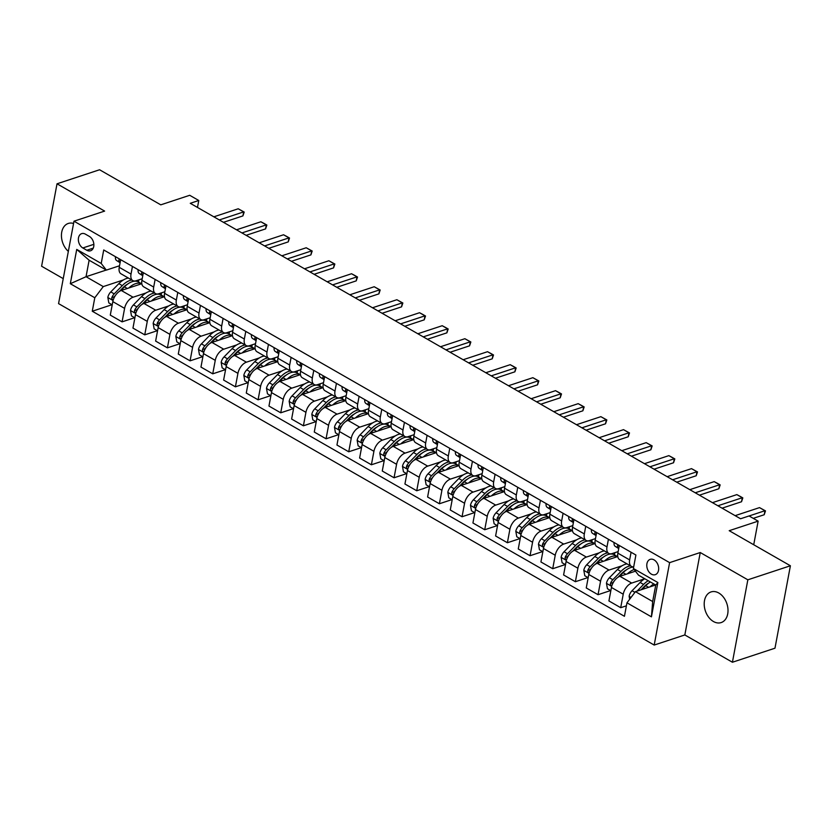 <?xml version="1.0" encoding="UTF-8"?>
<svg xmlns="http://www.w3.org/2000/svg" width="832" height="832" viewBox="0 0 832 832"><rect width="100%" height="100%" fill="white"/><g stroke="black" fill="none" stroke-linecap="round" stroke-linejoin="round"><path stroke-width="1.25" d="M718.775 592.998A16.141 11.357 -108.3 0 0 711.058 591.926A16.141 11.357 -108.3 0 0 704.267 605.613A16.141 11.357 -108.3 0 0 713.44 621.514A16.141 11.357 -108.3 0 0 721.167 622.575A16.141 11.357 -108.3 0 0 727.948 608.889A16.141 11.357 -108.3 0 0 718.775 592.998M73.559 223.465A16.141 11.357 -108.3 0 0 68.276 223.454A16.141 11.357 -108.3 0 0 61.433 235.539A16.141 11.357 -108.3 0 0 68.338 251.368M654.066 559.894A8.07 5.678 -108.3 0 0 650.208 559.354A8.07 5.678 -108.3 0 0 646.807 566.197A8.07 5.678 -108.3 0 0 651.394 574.153A8.07 5.678 -108.3 0 0 655.262 574.683A8.07 5.678 -108.3 0 0 658.653 567.84A8.07 5.678 -108.3 0 0 654.066 559.894M732.42 662.241L774.977 648.201L790.4 565.77L747.843 579.81L700.253 552.531L669.614 562.64L654.191 645.06L684.83 634.951L732.42 662.241L747.843 579.81M669.614 562.64L73.986 221.198L58.562 303.618L654.191 645.06M73.986 221.198L104.624 211.089L57.023 183.799L41.6 266.23L63.232 278.626M57.023 183.799L99.58 169.759L160.774 204.838L189.706 195.291L198.775 200.491L190.268 203.299L740.563 518.762L749.07 515.954L758.139 521.144L729.206 530.691L790.4 565.77M82.826 247.967L86.819 250.255A7.821 5.502 -108.3 0 0 90.553 250.775A7.821 5.502 -108.3 0 0 93.839 244.14A7.821 5.502 -108.3 0 0 89.398 236.444L85.415 234.156A7.821 5.502 -108.3 0 0 81.671 233.636A7.821 5.502 -108.3 0 0 78.385 240.271A7.821 5.502 -108.3 0 0 82.826 247.967L93.86 244.327M94.796 297.752L70.314 283.712L76.731 249.413L101.213 263.442L106.35 270.109L89.128 260.229L86.039 276.713L103.272 286.593L94.796 297.752L92.269 311.23L624.437 616.294L626.964 602.815L635.44 591.656L652.662 601.536L655.751 585.042L638.518 575.172L633.381 568.506L657.862 582.535L651.435 616.845L626.964 602.815M633.381 568.506L635.908 555.027L103.73 249.964L101.213 263.442M753.719 544.752L758.139 521.144M197.475 207.428L198.775 200.491M106.257 270.046L86.039 276.713L70.314 283.712M106.35 270.109L119.527 265.762M608.421 539.271L606.986 546.915A10.088 5.647 119.8 0 0 608.774 553.426A10.088 5.647 119.8 0 0 612.123 553.582L618.155 551.595M585.749 526.282L584.324 533.926A10.088 5.647 119.8 0 0 586.113 540.436A10.088 5.647 119.8 0 0 589.462 540.592L595.494 538.606M563.087 513.292L561.652 520.936A10.088 5.647 119.8 0 0 563.451 527.436A10.088 5.647 119.8 0 0 566.8 527.602L572.832 525.606M540.426 500.292L538.99 507.946A10.088 5.647 119.8 0 0 540.779 514.446A10.088 5.647 119.8 0 0 544.128 514.602L550.16 512.616M517.754 487.302L516.329 494.946A10.088 5.647 119.8 0 0 518.118 501.457A10.088 5.647 119.8 0 0 521.466 501.613L527.498 499.626M495.092 474.313L493.657 481.957A10.088 5.647 119.8 0 0 495.456 488.457A10.088 5.647 119.8 0 0 498.805 488.623L504.837 486.637M472.43 461.313L470.995 468.967A10.088 5.647 119.8 0 0 472.784 475.467A10.088 5.647 119.8 0 0 476.133 475.634L482.165 473.637M449.758 448.323L448.334 455.967A10.088 5.647 119.8 0 0 450.122 462.478A10.088 5.647 119.8 0 0 453.471 462.634L459.503 460.647M427.097 435.334L425.672 442.978A10.088 5.647 119.8 0 0 427.461 449.488A10.088 5.647 119.8 0 0 430.81 449.644L436.842 447.658M404.435 422.344L403 429.988A10.088 5.647 119.8 0 0 404.799 436.488A10.088 5.647 119.8 0 0 408.148 436.654L414.17 434.658M381.774 409.344L380.338 416.998A10.088 5.647 119.8 0 0 382.127 423.498A10.088 5.647 119.8 0 0 385.476 423.654L391.508 421.668M359.102 396.354L357.677 403.998A10.088 5.647 119.8 0 0 359.466 410.509A10.088 5.647 119.8 0 0 362.814 410.665L368.846 408.678M336.44 383.365L335.005 391.009A10.088 5.647 119.8 0 0 336.804 397.509A10.088 5.647 119.8 0 0 340.153 397.675L346.185 395.689M313.778 370.365L312.343 378.019A10.088 5.647 119.8 0 0 314.132 384.519A10.088 5.647 119.8 0 0 317.481 384.686L323.513 382.689M291.106 357.375L289.682 365.019A10.088 5.647 119.8 0 0 291.47 371.53A10.088 5.647 119.8 0 0 294.819 371.686L300.851 369.699M268.445 344.386L267.01 352.03A10.088 5.647 119.8 0 0 268.809 358.54A10.088 5.647 119.8 0 0 272.158 358.696L278.19 356.71M245.783 331.396L244.348 339.04A10.088 5.647 119.8 0 0 246.137 345.54A10.088 5.647 119.8 0 0 249.486 345.706L255.518 343.71M223.111 318.396L221.686 326.05A10.088 5.647 119.8 0 0 223.475 332.55A10.088 5.647 119.8 0 0 226.824 332.706L232.856 330.72M200.45 305.406L199.025 313.05A10.088 5.647 119.8 0 0 200.814 319.561A10.088 5.647 119.8 0 0 204.162 319.717L210.194 317.73M177.788 292.417L176.353 300.061A10.088 5.647 119.8 0 0 178.152 306.561A10.088 5.647 119.8 0 0 181.501 306.727L187.522 304.741M155.126 279.417L153.691 287.071A10.088 5.647 119.8 0 0 155.48 293.571A10.088 5.647 119.8 0 0 158.829 293.738L164.861 291.741M132.454 266.427L131.03 274.071A10.088 5.647 119.8 0 0 132.818 280.582A10.088 5.647 119.8 0 0 136.167 280.738L142.199 278.751M123.406 279.947L103.272 286.593M141.804 283.702L121.295 290.472A10.088 5.647 119.8 0 0 112.819 301.631L110.292 315.11L122.086 321.859L134.659 317.71M146.078 292.937L133.078 297.222A10.088 5.647 119.8 0 0 124.602 308.381L122.086 321.859M164.476 296.691L143.957 303.462A10.088 5.647 119.8 0 0 135.481 314.621L132.964 328.099L144.747 334.849L157.331 330.699M168.74 305.926L155.75 310.222A10.088 5.647 119.8 0 0 147.274 321.37L144.747 334.849M187.138 309.691L166.629 316.451A10.088 5.647 119.8 0 0 158.153 327.61L155.626 341.089L167.409 347.849L179.993 343.699M191.402 318.926L178.412 323.211A10.088 5.647 119.8 0 0 169.936 334.37L167.409 347.849M209.799 322.681L189.29 329.451A10.088 5.647 119.8 0 0 180.814 340.6L178.287 354.078L190.081 360.838L202.654 356.689M214.074 331.916L201.074 336.201A10.088 5.647 119.8 0 0 192.598 347.36L190.081 360.838M232.471 335.67L211.952 342.441A10.088 5.647 119.8 0 0 203.476 353.6L200.959 367.078L212.742 373.828L225.326 369.678M236.735 344.906L223.735 349.201A10.088 5.647 119.8 0 0 215.259 360.35L212.742 373.828M255.133 348.66L234.624 355.43A10.088 5.647 119.8 0 0 226.148 366.59L223.621 380.068L235.404 386.828L247.988 382.668M259.397 357.906L246.407 362.19A10.088 5.647 119.8 0 0 237.931 373.35L235.404 386.828M277.794 361.66L257.286 368.42A10.088 5.647 119.8 0 0 248.81 379.579L246.282 393.058L258.076 399.818L270.65 395.668M282.069 370.895L269.069 375.18A10.088 5.647 119.8 0 0 260.593 386.339L258.076 399.818M300.466 374.65L279.947 381.42A10.088 5.647 119.8 0 0 271.471 392.579L268.954 406.058L280.738 412.807L293.322 408.658M304.73 383.885L291.73 388.17A10.088 5.647 119.8 0 0 283.254 399.329L280.738 412.807M323.128 387.639L302.609 394.41A10.088 5.647 119.8 0 0 294.133 405.569L291.616 419.047L303.399 425.797L315.983 421.647M327.392 396.874L314.402 401.17A10.088 5.647 119.8 0 0 305.926 412.318L303.399 425.797M345.79 400.639L325.281 407.399A10.088 5.647 119.8 0 0 316.805 418.558L314.278 432.037L326.061 438.797L338.645 434.647M350.054 409.874L337.064 414.159A10.088 5.647 119.8 0 0 328.588 425.318L326.061 438.797M368.451 413.629L347.942 420.399A10.088 5.647 119.8 0 0 339.466 431.548L336.95 445.026L348.733 451.786L361.317 447.637M372.726 422.864L359.726 427.149A10.088 5.647 119.8 0 0 351.25 438.308L348.733 451.786M391.123 426.618L370.604 433.389A10.088 5.647 119.8 0 0 362.128 444.548L359.611 458.026L371.394 464.776L383.978 460.626M395.387 435.854L382.398 440.149A10.088 5.647 119.8 0 0 373.922 451.298L371.394 464.776M413.785 439.608L393.276 446.378A10.088 5.647 119.8 0 0 384.8 457.538L382.273 471.016L394.056 477.776L406.64 473.616M418.049 448.854L405.059 453.138A10.088 5.647 119.8 0 0 396.583 464.298L394.056 477.776M436.446 452.608L415.938 459.368A10.088 5.647 119.8 0 0 407.462 470.527L404.934 484.006L416.728 490.766L429.302 486.616M440.721 461.843L427.721 466.128A10.088 5.647 119.8 0 0 419.245 477.287L416.728 490.766M459.118 465.598L438.599 472.368A10.088 5.647 119.8 0 0 430.123 483.527L427.606 497.006L439.39 503.755L451.974 499.606M463.382 474.833L450.393 479.118A10.088 5.647 119.8 0 0 441.917 490.277L439.39 503.755M481.78 478.587L461.271 485.358A10.088 5.647 119.8 0 0 452.795 496.517L450.268 509.995L462.051 516.745L474.635 512.595M486.044 487.822L473.054 492.118A10.088 5.647 119.8 0 0 464.578 503.266L462.051 516.745M504.442 491.587L483.933 498.347A10.088 5.647 119.8 0 0 475.457 509.506L472.93 522.985L484.723 529.745L497.297 525.595M508.716 500.822L495.716 505.107A10.088 5.647 119.8 0 0 487.24 516.266L484.723 529.745M527.114 504.577L506.594 511.347A10.088 5.647 119.8 0 0 498.118 522.496L495.602 535.974L507.385 542.734L519.969 538.585M531.378 513.812L518.378 518.097A10.088 5.647 119.8 0 0 509.902 529.256L507.385 542.734M549.775 517.566L529.266 524.337A10.088 5.647 119.8 0 0 520.79 535.496L518.263 548.974L530.046 555.724L542.63 551.574M554.039 526.802L541.05 531.097A10.088 5.647 119.8 0 0 532.574 542.246L530.046 555.724M572.437 530.556L551.928 537.326A10.088 5.647 119.8 0 0 543.452 548.486L540.925 561.964L552.718 568.724L565.292 564.564M576.711 539.802L563.711 544.086A10.088 5.647 119.8 0 0 555.235 555.246L552.718 568.724M595.098 543.556L574.59 550.316A10.088 5.647 119.8 0 0 566.114 561.475L563.597 574.954L575.38 581.714L587.964 577.564M599.373 552.791L586.373 557.076A10.088 5.647 119.8 0 0 577.897 568.235L575.38 581.714M617.77 556.546L597.251 563.316A10.088 5.647 119.8 0 0 588.775 574.475L586.258 587.954L598.042 594.703L610.626 590.554M622.034 565.781L609.045 570.066A10.088 5.647 119.8 0 0 600.569 581.225L598.042 594.703M635.44 571.189L619.923 576.306A10.088 5.647 119.8 0 0 611.447 587.465L608.92 600.943L620.703 607.693L626.402 605.821M644.696 578.77L631.706 583.066A10.088 5.647 119.8 0 0 623.23 594.214L620.703 607.693M655.647 584.99L635.44 591.656M120.671 259.678L119.236 267.322A10.088 5.647 119.8 0 0 121.035 273.822L132.818 280.582M92.269 311.23L111.998 304.72M138.466 281.975L138.861 279.854M143.333 272.667L141.908 280.311A10.088 5.647 119.8 0 0 143.697 286.822L155.48 293.571M161.127 294.965L161.533 292.843M183.799 307.954L184.194 305.833M166.005 285.657L164.57 293.301A10.088 5.647 119.8 0 0 166.358 299.811L178.152 306.561M206.461 320.954L206.856 318.833M188.666 298.646L187.231 306.301A10.088 5.647 119.8 0 0 189.03 312.801L200.814 319.561M229.122 333.944L229.528 331.822M211.328 311.646L209.903 319.29A10.088 5.647 119.8 0 0 211.692 325.79L223.475 332.55M251.794 346.934L252.19 344.812M233.99 324.636L232.565 332.28A10.088 5.647 119.8 0 0 234.354 338.79L246.137 345.54M274.456 359.934L274.851 357.802M256.662 337.626L255.226 345.28A10.088 5.647 119.8 0 0 257.026 351.78L268.809 358.54M297.118 372.923L297.523 370.802M279.323 350.626L277.898 358.27A10.088 5.647 119.8 0 0 279.687 364.77L291.47 371.53M319.79 385.913L320.185 383.791M301.985 363.615L300.56 371.259A10.088 5.647 119.8 0 0 302.349 377.77L314.132 384.519M342.451 398.902L342.846 396.781M324.657 376.605L323.222 384.249A10.088 5.647 119.8 0 0 325.01 390.759L336.804 397.509M365.113 411.902L365.508 409.781M347.318 389.594L345.883 397.249A10.088 5.647 119.8 0 0 347.682 403.749L359.466 410.509M387.785 424.892L388.18 422.77M369.98 402.594L368.555 410.238A10.088 5.647 119.8 0 0 370.344 416.738L382.127 423.498M410.446 437.882L410.842 435.76M392.652 415.584L391.217 423.228A10.088 5.647 119.8 0 0 393.006 429.738L404.799 436.488M433.108 450.882L433.503 448.75M415.314 428.574L413.878 436.228A10.088 5.647 119.8 0 0 415.678 442.728L427.461 449.488M455.77 463.871L456.175 461.75M437.975 441.574L436.55 449.218A10.088 5.647 119.8 0 0 438.339 455.718L450.122 462.478M478.442 476.861L478.837 474.739M460.647 454.563L459.212 462.207A10.088 5.647 119.8 0 0 461.001 468.718L472.784 475.467M501.103 489.85L501.498 487.729M483.309 467.553L481.874 475.197A10.088 5.647 119.8 0 0 483.673 481.707L495.456 488.457M523.765 502.85L524.17 500.729M505.97 480.542L504.546 488.197A10.088 5.647 119.8 0 0 506.334 494.697L518.118 501.457M546.437 515.84L546.832 513.718M528.632 493.542L527.207 501.186A10.088 5.647 119.8 0 0 528.996 507.686L540.779 514.446M569.098 528.83L569.494 526.708M551.304 506.532L549.869 514.176A10.088 5.647 119.8 0 0 551.658 520.686L563.451 527.436M591.76 541.83L592.155 539.698M573.966 519.522L572.53 527.176A10.088 5.647 119.8 0 0 574.33 533.676L586.113 540.436M614.432 554.819L614.827 552.698M596.627 532.522L595.202 540.166A10.088 5.647 119.8 0 0 596.991 546.666L608.774 553.426M619.299 545.511L617.864 553.155A10.088 5.647 119.8 0 0 619.653 559.655L631.446 566.415A10.088 5.647 119.8 0 0 633.693 566.821M631.082 552.261L629.647 559.915A10.088 5.647 119.8 0 0 631.446 566.415M89.128 260.229L76.731 249.413M657.862 582.535L655.751 585.042M651.435 616.845L652.662 601.536M700.253 552.531L684.83 634.951M115.471 256.693A6.687 3.744 119.8 0 0 116.646 260.562L120.099 262.735M120.619 259.969L119.517 259.199L118.851 259.979A6.687 3.744 119.8 0 0 120.089 262.538L120.13 262.558M213.855 216.819L238.222 208.78L244.202 212.056L243.662 211.9L242.913 215.904L223.454 222.331M238.222 208.78L243.662 211.9L219.294 219.939M244.202 212.056L242.913 215.904M128.752 288.007A19.292 10.795 -60.2 0 1 141.575 283.774L138.538 282.017A19.292 10.795 -60.2 0 0 124.467 286.853L127.306 288.486M112.216 304.845L108.815 302.89L107.838 297.398A6.687 3.744 -60.2 0 1 110.781 291.907L118.851 283.639A19.292 10.795 -60.2 0 1 128.388 278.044M137.384 281.507A19.292 10.795 119.8 0 0 136.365 280.769A19.292 10.795 119.8 0 0 136.261 280.706L136.365 280.769M131.83 280.02A19.292 10.795 119.8 0 0 122.294 285.615L114.223 293.873A6.687 3.744 119.8 0 0 111.81 297.638L111.914 299.114L113.329 299.697M119.319 291.46L123.053 287.633A16.016 8.954 -60.2 0 1 127.535 284.18M120.734 290.68L124.467 286.853M111.81 297.638L114.254 296.826A3.401 1.903 -60.2 0 1 114.982 295.901L115.461 295.412M138.133 269.682A6.687 3.744 119.8 0 0 139.308 273.551L142.761 275.725M143.281 272.958L142.178 272.189L141.513 272.979A6.687 3.744 119.8 0 0 142.75 275.527L142.792 275.558M236.517 229.809L260.884 221.77L264.15 223.496L266.864 225.056L266.323 224.89L265.574 228.904L246.126 235.321M260.884 221.77L266.323 224.89L241.956 232.929M266.864 225.056L265.574 228.904M160.794 282.672A6.687 3.744 119.8 0 0 161.97 286.551L165.422 288.725M165.942 285.958L164.84 285.178L164.185 285.969A6.687 3.744 119.8 0 0 165.422 288.517L165.464 288.548M259.178 242.809L283.546 234.77L286.811 236.486L289.526 238.046L288.985 237.879L288.236 241.894L268.788 248.31M283.546 234.77L288.985 237.879L264.618 245.929M289.526 238.046L288.236 241.894M183.456 295.672A6.687 3.744 119.8 0 0 184.642 299.541L188.094 301.714M188.614 298.948L187.502 298.168L186.846 298.958A6.687 3.744 119.8 0 0 188.084 301.517L188.126 301.538M281.85 255.798L306.218 247.759L312.198 251.035L311.657 250.879L310.908 254.883L291.45 261.3M306.218 247.759L311.657 250.879L287.29 258.918M312.198 251.035L310.908 254.883M151.424 300.997A19.292 10.795 -60.2 0 1 164.247 296.774L161.21 295.006A19.292 10.795 -60.2 0 0 147.139 299.853L149.978 301.475M134.878 317.834L131.487 315.89L130.499 310.388A6.687 3.744 -60.2 0 1 133.442 304.897L141.513 296.629A19.292 10.795 -60.2 0 1 151.05 291.034M160.056 294.497A19.292 10.795 119.8 0 0 159.026 293.758A19.292 10.795 119.8 0 0 158.922 293.706L159.026 293.758M154.502 293.01A19.292 10.795 119.8 0 0 144.955 298.605L136.885 306.873A6.687 3.744 119.8 0 0 134.472 310.627L134.586 312.104L135.99 312.686M141.981 304.45L145.725 300.622A16.016 8.954 -60.2 0 1 150.197 297.17M143.406 303.67L147.139 299.853M134.472 310.627L136.916 309.816A3.401 1.903 -60.2 0 1 137.644 308.89L138.122 308.402M174.086 313.997A19.292 10.795 -60.2 0 1 186.909 309.764M157.55 330.824L154.149 328.879L153.171 323.388A6.687 3.744 -60.2 0 1 156.104 317.886L164.174 309.618A19.292 10.795 -60.2 0 1 173.722 304.023M166.067 316.67L169.801 312.842A19.292 10.795 -60.2 0 1 183.872 307.996L186.93 309.754M182.718 307.486A19.292 10.795 119.8 0 0 181.698 306.748A19.292 10.795 119.8 0 0 181.594 306.696L181.698 306.748M177.164 305.999A19.292 10.795 119.8 0 0 167.627 311.594L159.557 319.862A6.687 3.744 119.8 0 0 157.134 323.617L157.248 325.104L158.652 325.676M164.653 317.439L168.386 313.612A16.016 8.954 -60.2 0 1 172.858 310.159M157.134 323.617L159.588 322.806A3.401 1.903 -60.2 0 1 160.316 321.88L160.784 321.402M196.747 326.986A19.292 10.795 -60.2 0 1 209.57 322.754M180.211 343.824L176.81 341.869L175.833 336.378A6.687 3.744 -60.2 0 1 178.776 330.876L186.846 322.618A19.292 10.795 -60.2 0 1 196.383 317.023M188.729 329.659L192.462 325.832A19.292 10.795 -60.2 0 1 206.534 320.996L209.591 322.743M205.379 320.486A19.292 10.795 119.8 0 0 204.36 319.748A19.292 10.795 119.8 0 0 204.256 319.686L204.36 319.748M199.826 318.989A19.292 10.795 119.8 0 0 190.289 324.584L182.218 332.852A6.687 3.744 119.8 0 0 179.806 336.606L179.91 338.094L181.324 338.676M187.314 330.429L191.048 326.612A16.016 8.954 -60.2 0 1 195.53 323.149M179.806 336.606L182.25 335.806A3.401 1.903 -60.2 0 1 182.978 334.88L183.456 334.391M206.128 308.662A6.687 3.744 119.8 0 0 207.303 312.53L210.756 314.704M211.276 311.938L210.174 311.168L209.508 311.958A6.687 3.744 119.8 0 0 210.746 314.506L210.787 314.538M304.512 268.788L328.879 260.749L334.859 264.035L334.318 263.869L333.57 267.883L314.122 274.3M328.879 260.749L334.318 263.869L309.951 271.908M334.859 264.035L333.57 267.883M219.419 339.976A19.292 10.795 -60.2 0 1 232.242 335.743M202.873 356.814L199.472 354.869L198.494 349.367A6.687 3.744 -60.2 0 1 201.438 343.876L209.508 335.608A19.292 10.795 -60.2 0 1 219.045 330.013M211.401 342.649L215.134 338.832A19.292 10.795 -60.2 0 1 229.195 333.986L232.263 335.743M228.051 333.476A19.292 10.795 119.8 0 0 227.022 332.738A19.292 10.795 119.8 0 0 226.918 332.675L227.022 332.738M222.487 331.989A19.292 10.795 119.8 0 0 212.95 337.584L204.88 345.852A6.687 3.744 119.8 0 0 202.467 349.606L202.582 351.083L203.986 351.666M209.976 343.429L213.71 339.602A16.016 8.954 -60.2 0 1 218.192 336.149M202.467 349.606L204.911 348.795A3.401 1.903 -60.2 0 1 205.639 347.87L206.118 347.381M228.79 321.651A6.687 3.744 119.8 0 0 229.965 325.52L233.418 327.704M233.938 324.938L232.835 324.158L232.18 324.948A6.687 3.744 119.8 0 0 233.407 327.496L233.459 327.527M327.174 281.788L351.541 273.738L354.806 275.465L357.521 277.025L356.98 276.858L356.231 280.873L336.783 287.29M351.541 273.738L356.98 276.858L332.613 284.898M357.521 277.025L356.231 280.873M251.451 334.641A6.687 3.744 119.8 0 0 252.637 338.52L256.09 340.694M256.599 337.927L255.497 337.147L254.842 337.938A6.687 3.744 119.8 0 0 256.079 340.496L252.637 338.52M349.846 294.778L374.213 286.738L380.193 290.014L379.652 289.858L378.903 293.862L359.445 300.279M374.213 286.738L379.652 289.858L355.285 297.898M380.193 290.014L378.903 293.862M274.123 347.641A6.687 3.744 119.8 0 0 275.298 351.51L278.751 353.683M279.271 350.917L278.169 350.147L277.503 350.927A6.687 3.744 119.8 0 0 278.741 353.486L278.782 353.506M372.507 307.767L396.874 299.728L402.854 303.004L402.314 302.848L401.565 306.852L382.106 313.279M396.874 299.728L402.314 302.848L377.946 310.887M402.854 303.004L401.565 306.852M296.785 360.63A6.687 3.744 119.8 0 0 297.96 364.499L301.413 366.673M301.933 363.906L300.83 363.137L300.175 363.927A6.687 3.744 119.8 0 0 301.402 366.475L301.444 366.506M395.169 320.757L419.536 312.718L422.802 314.444L425.516 316.004L424.975 315.838L424.226 319.852L404.778 326.269M419.536 312.718L424.975 315.838L400.608 323.877M425.516 316.004L424.226 319.852M319.446 373.62A6.687 3.744 119.8 0 0 320.622 377.499L324.085 379.673M324.594 376.906L323.492 376.126L322.837 376.917A6.687 3.744 119.8 0 0 324.074 379.465L324.116 379.496M417.83 333.757L442.208 325.718L445.463 327.434L448.188 328.994L447.647 328.827L446.888 332.842L427.44 339.258M442.208 325.718L447.647 328.827L423.27 336.877M448.188 328.994L446.888 332.842M242.081 352.976A19.292 10.795 -60.2 0 1 254.904 348.743M225.545 369.803L222.144 367.858L221.166 362.357A6.687 3.744 -60.2 0 1 224.099 356.866L232.17 348.598A19.292 10.795 -60.2 0 1 241.717 343.002M234.062 355.649L237.796 351.822A19.292 10.795 -60.2 0 1 251.867 346.975L254.925 348.733M250.713 346.466A19.292 10.795 119.8 0 0 249.694 345.727A19.292 10.795 119.8 0 0 249.579 345.675L249.694 345.727M245.159 344.978A19.292 10.795 119.8 0 0 235.622 350.574L227.542 358.842A6.687 3.744 119.8 0 0 225.129 362.596L225.243 364.073L226.647 364.655M232.648 356.418L236.382 352.591A16.016 8.954 -60.2 0 1 240.854 349.138M225.129 362.596L227.583 361.785A3.401 1.903 -60.2 0 1 228.311 360.859L228.779 360.37M264.742 365.966A19.292 10.795 -60.2 0 1 277.566 361.733L274.529 359.975A19.292 10.795 -60.2 0 0 260.458 364.811L263.297 366.444M248.206 382.793L244.806 380.848L243.828 375.357A6.687 3.744 -60.2 0 1 246.771 369.855L254.842 361.587A19.292 10.795 -60.2 0 1 264.378 355.992M273.374 359.455A19.292 10.795 119.8 0 0 272.355 358.727A19.292 10.795 119.8 0 0 272.251 358.665L272.355 358.727M267.821 357.968A19.292 10.795 119.8 0 0 258.284 363.563L250.214 371.831A6.687 3.744 119.8 0 0 247.79 375.586L247.905 377.073L249.309 377.655M255.31 369.408L259.043 365.591A16.016 8.954 -60.2 0 1 263.515 362.128M256.724 368.638L260.458 364.811M247.79 375.586L250.245 374.785A3.401 1.903 -60.2 0 1 250.973 373.849L251.451 373.37M287.414 378.955A19.292 10.795 -60.2 0 1 300.238 374.722L297.19 372.965A19.292 10.795 -60.2 0 0 283.119 377.801L285.958 379.434M270.868 395.793L267.467 393.838L266.49 388.346A6.687 3.744 -60.2 0 1 269.433 382.845L277.503 374.587A19.292 10.795 -60.2 0 1 287.04 368.992M296.036 372.455A19.292 10.795 119.8 0 0 295.017 371.717A19.292 10.795 119.8 0 0 294.913 371.654L295.017 371.717M290.482 370.968A19.292 10.795 119.8 0 0 280.946 376.563L272.875 384.821A6.687 3.744 119.8 0 0 270.462 388.586L270.577 390.062L271.981 390.645M277.971 382.408L281.705 378.581A16.016 8.954 -60.2 0 1 286.187 375.128M279.386 381.628L283.119 377.801M270.462 388.586L272.906 387.774A3.401 1.903 -60.2 0 1 273.634 386.849L274.113 386.36M310.076 391.945A19.292 10.795 -60.2 0 1 322.899 387.722L319.862 385.954A19.292 10.795 -60.2 0 0 305.791 390.801L308.63 392.423M293.54 408.782L290.139 406.838L289.162 401.336A6.687 3.744 -60.2 0 1 292.094 395.845L300.165 387.577A19.292 10.795 -60.2 0 1 309.702 381.982M318.708 385.445A19.292 10.795 119.8 0 0 317.678 384.706A19.292 10.795 119.8 0 0 317.574 384.654L317.678 384.706M313.154 383.958A19.292 10.795 119.8 0 0 303.618 389.553L295.537 397.821A6.687 3.744 119.8 0 0 293.124 401.575L293.238 403.052L294.642 403.634M300.643 395.398L304.377 391.57A16.016 8.954 -60.2 0 1 308.849 388.118M302.058 394.618L305.791 390.801M293.124 401.575L295.578 400.764A3.401 1.903 -60.2 0 1 296.306 399.838L296.774 399.35M332.738 404.945A19.292 10.795 -60.2 0 1 345.561 400.712M316.202 421.772L312.801 419.827L311.823 414.336A6.687 3.744 -60.2 0 1 314.756 408.834L322.837 400.566A19.292 10.795 -60.2 0 1 332.374 394.971M324.719 407.618L328.453 403.79A19.292 10.795 -60.2 0 1 342.524 398.944L345.582 400.702M341.37 398.434A19.292 10.795 119.8 0 0 340.35 397.696A19.292 10.795 119.8 0 0 340.246 397.644L340.35 397.696M335.816 396.947A19.292 10.795 119.8 0 0 326.279 402.542L318.209 410.81A6.687 3.744 119.8 0 0 315.786 414.565L315.9 416.052L317.304 416.624M323.305 408.387L327.038 404.56A16.016 8.954 -60.2 0 1 331.51 401.107M315.786 414.565L318.24 413.754A3.401 1.903 -60.2 0 1 318.968 412.828L319.436 412.35M342.118 386.62A6.687 3.744 119.8 0 0 343.294 390.489L346.746 392.662M347.266 389.896L346.164 389.116L345.498 389.906A6.687 3.744 119.8 0 0 346.736 392.465L346.778 392.486M440.502 346.746L464.87 338.707L470.85 341.983L470.309 341.827L469.56 345.831L450.102 352.248M464.87 338.707L470.309 341.827L445.942 349.866M470.85 341.983L469.56 345.831M355.399 417.934A19.292 10.795 -60.2 0 1 368.222 413.702M338.863 434.772L335.462 432.817L334.485 427.326A6.687 3.744 -60.2 0 1 337.428 421.824L345.498 413.566A19.292 10.795 -60.2 0 1 355.035 407.971M347.381 420.607L351.114 416.78A19.292 10.795 -60.2 0 1 365.186 411.944L368.254 413.691M364.031 411.434A19.292 10.795 119.8 0 0 363.012 410.696A19.292 10.795 119.8 0 0 362.908 410.634L363.012 410.696M358.478 409.937A19.292 10.795 119.8 0 0 348.941 415.532L340.87 423.8A6.687 3.744 119.8 0 0 338.458 427.554L338.572 429.042L339.976 429.624M345.966 421.377L349.7 417.56A16.016 8.954 -60.2 0 1 354.182 414.097M338.458 427.554L340.902 426.754A3.401 1.903 -60.2 0 1 341.63 425.828L342.108 425.339M364.78 399.61A6.687 3.744 119.8 0 0 365.955 403.478L369.408 405.652M369.928 402.886L368.826 402.116L368.16 402.906A6.687 3.744 119.8 0 0 369.398 405.454L369.439 405.486M463.164 359.736L487.531 351.697L490.797 353.423L493.511 354.983L492.97 354.817L492.222 358.831L472.774 365.248M487.531 351.697L492.97 354.817L468.603 362.856M493.511 354.983L492.222 358.831M378.071 430.924A19.292 10.795 -60.2 0 1 390.894 426.691M361.535 447.762L358.134 445.817L357.157 440.315A6.687 3.744 -60.2 0 1 360.09 434.824L368.16 426.556A19.292 10.795 -60.2 0 1 377.697 420.961M370.053 433.597L373.786 429.78A19.292 10.795 -60.2 0 1 387.858 424.934L390.915 426.691M386.703 424.424A19.292 10.795 119.8 0 0 385.674 423.686A19.292 10.795 119.8 0 0 385.57 423.623L385.674 423.686M381.15 422.937A19.292 10.795 119.8 0 0 371.602 428.532L363.532 436.8A6.687 3.744 119.8 0 0 361.119 440.554L361.234 442.031L362.638 442.614M368.638 434.377L372.372 430.55A16.016 8.954 -60.2 0 1 376.844 427.097M361.119 440.554L363.563 439.743A3.401 1.903 -60.2 0 1 364.291 438.818L364.77 438.329M387.442 412.599A6.687 3.744 119.8 0 0 388.617 416.468L392.07 418.652M392.59 415.886L391.487 415.106L390.832 415.896A6.687 3.744 119.8 0 0 392.07 418.444L392.111 418.475M485.826 372.736L510.193 364.686L513.458 366.413L516.173 367.973L515.632 367.806L514.883 371.821L495.435 378.238M510.193 364.686L515.632 367.806L491.265 375.846M516.173 367.973L514.883 371.821M400.733 443.924A19.292 10.795 -60.2 0 1 413.556 439.691M384.197 460.751L380.796 458.806L379.818 453.305A6.687 3.744 -60.2 0 1 382.751 447.814L390.832 439.546A19.292 10.795 -60.2 0 1 400.369 433.95M392.714 446.597L396.448 442.77A19.292 10.795 -60.2 0 1 410.519 437.923L413.577 439.681M409.365 437.414A19.292 10.795 119.8 0 0 408.346 436.675A19.292 10.795 119.8 0 0 408.242 436.623L408.346 436.675M403.811 435.926A19.292 10.795 119.8 0 0 394.274 441.522L386.204 449.79A6.687 3.744 119.8 0 0 383.781 453.544L383.895 455.021L385.299 455.603M391.3 447.366L395.034 443.539A16.016 8.954 -60.2 0 1 399.506 440.086M383.781 453.544L386.235 452.733A3.401 1.903 -60.2 0 1 386.963 451.807L387.431 451.318M410.114 425.589A6.687 3.744 119.8 0 0 411.289 429.468L414.742 431.642M415.262 428.875L414.159 428.095L413.494 428.886A6.687 3.744 119.8 0 0 414.731 431.444L411.289 429.468M508.498 385.726L532.865 377.686L538.845 380.962L538.304 380.806L537.555 384.81L518.097 391.227M532.865 377.686L538.304 380.806L513.937 388.846M538.845 380.962L537.555 384.81M423.394 456.914A19.292 10.795 -60.2 0 1 436.218 452.681L433.181 450.923A19.292 10.795 -60.2 0 0 419.11 455.759L421.949 457.392M406.858 473.741L403.458 471.796L402.48 466.305A6.687 3.744 -60.2 0 1 405.423 460.803L413.494 452.535A19.292 10.795 -60.2 0 1 423.03 446.94M432.026 450.403A19.292 10.795 119.8 0 0 431.007 449.675A19.292 10.795 119.8 0 0 430.903 449.613L431.007 449.675M426.473 448.916A19.292 10.795 119.8 0 0 416.936 454.511L408.866 462.779A6.687 3.744 119.8 0 0 406.453 466.534L406.557 468.021L407.971 468.603M413.962 460.356L417.695 456.539A16.016 8.954 -60.2 0 1 422.178 453.076M415.376 459.586L419.11 455.759M406.453 466.534L408.897 465.733A3.401 1.903 -60.2 0 1 409.625 464.797L410.103 464.318M432.775 438.589A6.687 3.744 119.8 0 0 433.95 442.458L437.403 444.631M437.923 441.865L436.821 441.095L436.155 441.875A6.687 3.744 119.8 0 0 437.393 444.434L437.434 444.454M531.159 398.715L555.526 390.676L558.792 392.392L561.506 393.952L560.966 393.796L560.217 397.8L540.769 404.227M555.526 390.676L560.966 393.796L536.598 401.835M561.506 393.952L560.217 397.8M446.066 469.903A19.292 10.795 -60.2 0 1 458.89 465.67L455.842 463.913A19.292 10.795 -60.2 0 0 441.782 468.749L444.621 470.382M429.52 486.741L426.13 484.786L425.142 479.294A6.687 3.744 -60.2 0 1 428.085 473.793L436.155 465.535A19.292 10.795 -60.2 0 1 445.692 459.94M454.698 463.403A19.292 10.795 119.8 0 0 453.669 462.665A19.292 10.795 119.8 0 0 453.565 462.602L453.669 462.665M449.145 461.916A19.292 10.795 119.8 0 0 439.598 467.511L431.527 475.769A6.687 3.744 119.8 0 0 429.114 479.534L429.229 481.01L430.633 481.593M436.623 473.356L440.367 469.529A16.016 8.954 -60.2 0 1 444.839 466.076M438.048 472.576L441.782 468.749M429.114 479.534L431.558 478.722A3.401 1.903 -60.2 0 1 432.286 477.797L432.765 477.308M455.437 451.578A6.687 3.744 119.8 0 0 456.612 455.447L460.065 457.621M460.585 454.854L459.482 454.085L458.827 454.875A6.687 3.744 119.8 0 0 460.054 457.423L460.106 457.454M553.821 411.705L578.188 403.666L581.454 405.392L584.168 406.952L583.627 406.786L582.878 410.8L563.43 417.217M578.188 403.666L583.627 406.786L559.26 414.825M584.168 406.952L582.878 410.8M468.728 482.893A19.292 10.795 -60.2 0 1 481.551 478.67L478.514 476.902A19.292 10.795 -60.2 0 0 464.443 481.749L467.282 483.371M452.192 499.73L448.791 497.786L447.814 492.284A6.687 3.744 -60.2 0 1 450.746 486.793L458.817 478.525A19.292 10.795 -60.2 0 1 468.364 472.93M477.36 476.393A19.292 10.795 119.8 0 0 476.341 475.654A19.292 10.795 119.8 0 0 476.237 475.602L476.341 475.654M471.806 474.906A19.292 10.795 119.8 0 0 462.27 480.501L454.199 488.769A6.687 3.744 119.8 0 0 451.776 492.523L451.89 494L453.294 494.582M459.295 486.346L463.029 482.518A16.016 8.954 -60.2 0 1 467.501 479.066M460.71 485.566L464.443 481.749M451.776 492.523L454.23 491.712A3.401 1.903 -60.2 0 1 454.958 490.786L455.426 490.298M478.098 464.568A6.687 3.744 119.8 0 0 479.284 468.437L482.737 470.621M483.246 467.854L482.144 467.074L481.489 467.865A6.687 3.744 119.8 0 0 482.726 470.413L482.768 470.444M576.493 424.705L600.86 416.666L606.84 419.942L606.299 419.775L605.55 423.79L586.092 430.206M600.86 416.666L606.299 419.775L581.932 427.814M606.84 419.942L605.55 423.79M500.77 477.568A6.687 3.744 119.8 0 0 501.946 481.437L505.398 483.61M505.918 480.844L504.816 480.064L504.15 480.854A6.687 3.744 119.8 0 0 505.388 483.413L505.43 483.434M599.154 437.694L623.522 429.655L629.502 432.931L628.961 432.775L628.212 436.779L608.754 443.196M623.522 429.655L628.961 432.775L604.594 440.814M629.502 432.931L628.212 436.779M523.432 490.558A6.687 3.744 119.8 0 0 524.607 494.426L528.06 496.6M528.58 493.834L527.478 493.064L526.822 493.854A6.687 3.744 119.8 0 0 528.05 496.402L528.091 496.434M621.816 450.684L646.183 442.645L652.163 445.921L651.622 445.765L650.874 449.779L631.426 456.196M646.183 442.645L651.622 445.765L627.255 453.804M652.163 445.921L650.874 449.779M546.094 503.547A6.687 3.744 119.8 0 0 547.269 507.416L550.732 509.6M551.242 506.834L550.139 506.054L549.484 506.844A6.687 3.744 119.8 0 0 550.722 509.392L550.763 509.423M644.478 463.684L668.855 455.634L672.11 457.361L674.835 458.921L674.294 458.754L673.535 462.769L654.087 469.186M668.855 455.634L674.294 458.754L649.927 466.794M674.835 458.921L673.535 462.769M568.766 516.537A6.687 3.744 119.8 0 0 569.941 520.416L573.394 522.59M573.914 519.823L572.811 519.043L572.146 519.834A6.687 3.744 119.8 0 0 573.383 522.392L569.941 520.416M667.15 476.674L691.517 468.634L697.497 471.91L696.956 471.754L696.207 475.758L676.749 482.175M691.517 468.634L696.956 471.754L672.589 479.794M697.497 471.91L696.207 475.758M491.39 495.893A19.292 10.795 -60.2 0 1 504.213 491.66M474.854 512.72L471.453 510.775L470.475 505.284A6.687 3.744 -60.2 0 1 473.418 499.782L481.489 491.514A19.292 10.795 -60.2 0 1 491.026 485.919M483.371 498.566L487.105 494.738A19.292 10.795 -60.2 0 1 501.176 489.892L504.234 491.65M500.022 489.382A19.292 10.795 119.8 0 0 499.002 488.644A19.292 10.795 119.8 0 0 498.898 488.592L499.002 488.644M494.468 487.895A19.292 10.795 119.8 0 0 484.931 493.49L476.861 501.758A6.687 3.744 119.8 0 0 474.448 505.513L474.552 507L475.956 507.572M481.957 499.335L485.69 495.508A16.016 8.954 -60.2 0 1 490.173 492.055M474.448 505.513L476.892 504.702A3.401 1.903 -60.2 0 1 477.62 503.776L478.098 503.298M514.062 508.882A19.292 10.795 -60.2 0 1 526.885 504.65M497.515 525.72L494.114 523.765L493.137 518.274A6.687 3.744 -60.2 0 1 496.08 512.772L504.15 504.514A19.292 10.795 -60.2 0 1 513.687 498.919M506.043 511.555L509.777 507.728A19.292 10.795 -60.2 0 1 523.838 502.892L526.906 504.639M522.694 502.382A19.292 10.795 119.8 0 0 521.664 501.644A19.292 10.795 119.8 0 0 521.56 501.582L521.664 501.644M517.13 500.885A19.292 10.795 119.8 0 0 507.593 506.48L499.522 514.748A6.687 3.744 119.8 0 0 497.11 518.502L497.224 519.99L498.628 520.572M504.618 512.325L508.352 508.508A16.016 8.954 -60.2 0 1 512.834 505.045M497.11 518.502L499.554 517.702A3.401 1.903 -60.2 0 1 500.282 516.776L500.76 516.287M536.723 521.872A19.292 10.795 -60.2 0 1 549.546 517.639M520.187 538.71L516.786 536.754L515.809 531.263A6.687 3.744 -60.2 0 1 518.742 525.772L526.812 517.504A19.292 10.795 -60.2 0 1 536.349 511.909M528.705 524.545L532.438 520.728A19.292 10.795 -60.2 0 1 546.51 515.882L549.567 517.639M545.355 515.372A19.292 10.795 119.8 0 0 544.326 514.634A19.292 10.795 119.8 0 0 544.222 514.571L544.326 514.634M539.802 513.885A19.292 10.795 119.8 0 0 530.265 519.48L522.184 527.748A6.687 3.744 119.8 0 0 519.771 531.502L519.886 532.979L521.29 533.562M527.29 525.325L531.024 521.498A16.016 8.954 -60.2 0 1 535.496 518.045M519.771 531.502L522.226 530.691A3.401 1.903 -60.2 0 1 522.954 529.766L523.422 529.277M559.385 534.872A19.292 10.795 -60.2 0 1 572.208 530.639M542.849 551.699L539.448 549.754L538.47 544.253A6.687 3.744 -60.2 0 1 541.403 538.762L549.484 530.494A19.292 10.795 -60.2 0 1 559.021 524.898M551.366 537.545L555.1 533.718A19.292 10.795 -60.2 0 1 569.171 528.871L572.229 530.629M568.017 528.362A19.292 10.795 119.8 0 0 566.998 527.623A19.292 10.795 119.8 0 0 566.894 527.571L566.998 527.623M562.463 526.874A19.292 10.795 119.8 0 0 552.926 532.47L544.856 540.738A6.687 3.744 119.8 0 0 542.433 544.492L542.547 545.969L543.951 546.551M549.952 538.314L553.686 534.487A16.016 8.954 -60.2 0 1 558.158 531.034M542.433 544.492L544.887 543.681A3.401 1.903 -60.2 0 1 545.615 542.755L546.094 542.266M582.046 547.862A19.292 10.795 -60.2 0 1 594.87 543.629L591.833 541.871A19.292 10.795 -60.2 0 0 577.762 546.707L580.601 548.34M565.51 564.689L562.11 562.744L561.132 557.253A6.687 3.744 -60.2 0 1 564.075 551.751L572.146 543.483A19.292 10.795 -60.2 0 1 581.682 537.888M590.678 541.351A19.292 10.795 119.8 0 0 589.659 540.623A19.292 10.795 119.8 0 0 589.555 540.561L589.659 540.623M585.125 539.864A19.292 10.795 119.8 0 0 575.588 545.459L567.518 553.727A6.687 3.744 119.8 0 0 565.105 557.482L565.219 558.969L566.623 559.551M572.614 551.304L576.347 547.487A16.016 8.954 -60.2 0 1 580.83 544.024M574.028 550.534L577.762 546.707M565.105 557.482L567.549 556.681A3.401 1.903 -60.2 0 1 568.277 555.745L568.755 555.266M591.427 529.537A6.687 3.744 119.8 0 0 592.602 533.406L596.055 535.579M596.575 532.813L595.473 532.043L594.818 532.823A6.687 3.744 119.8 0 0 596.045 535.382L596.086 535.402M689.811 489.663L714.178 481.624L717.444 483.34L720.158 484.9L719.618 484.744L718.869 488.748L699.421 495.175M714.178 481.624L719.618 484.744L695.25 492.783M720.158 484.9L718.869 488.748M604.718 560.851A19.292 10.795 -60.2 0 1 617.542 556.618L614.505 554.861A19.292 10.795 -60.2 0 0 600.434 559.697L603.273 561.33M588.182 577.689L584.782 575.734L583.804 570.242A6.687 3.744 -60.2 0 1 586.737 564.741L594.807 556.483A19.292 10.795 -60.2 0 1 604.344 550.888M613.35 554.351A19.292 10.795 119.8 0 0 612.321 553.613A19.292 10.795 119.8 0 0 612.217 553.55L612.321 553.613M607.797 552.864A19.292 10.795 119.8 0 0 598.26 558.459L590.179 566.717A6.687 3.744 119.8 0 0 587.766 570.482L587.881 571.958L589.285 572.541M595.286 564.304L599.019 560.477A16.016 8.954 -60.2 0 1 603.491 557.024M596.7 563.524L600.434 559.697M587.766 570.482L590.221 569.67A3.401 1.903 -60.2 0 1 590.938 568.745L591.417 568.256M614.089 542.526A6.687 3.744 119.8 0 0 615.264 546.395L618.727 548.569M619.237 545.802L618.134 545.033L617.479 545.823A6.687 3.744 119.8 0 0 618.717 548.371L618.758 548.402M712.473 502.653L736.85 494.614L740.106 496.34L742.82 497.9L742.29 497.734L741.53 501.748L722.082 508.165M736.85 494.614L742.29 497.734L717.912 505.773M742.82 497.9L741.53 501.748M627.38 573.841A19.292 10.795 -60.2 0 1 634.171 569.535M610.844 590.678L607.443 588.734L606.466 583.232A6.687 3.744 -60.2 0 1 609.398 577.741L617.479 569.473A19.292 10.795 -60.2 0 1 627.016 563.878M619.362 576.514L623.095 572.697A19.292 10.795 -60.2 0 1 633.662 567.018M630.458 565.854A19.292 10.795 119.8 0 0 620.922 571.449L612.851 579.717A6.687 3.744 119.8 0 0 610.428 583.471L610.542 584.948L611.946 585.53M617.947 577.294L621.681 573.466A16.016 8.954 -60.2 0 1 626.153 570.014M610.428 583.471L612.882 582.66A3.401 1.903 -60.2 0 1 613.61 581.734L614.078 581.246M735.145 515.653L759.512 507.614L765.492 510.89L764.951 510.723L764.202 514.738L753.262 518.346M759.512 507.614L764.951 510.723L749.091 515.965M765.492 510.89L764.202 514.738M650.042 586.841A19.292 10.795 -60.2 0 1 653.817 583.939M629.668 599.248L629.127 596.232A6.687 3.744 -60.2 0 1 632.07 590.73L640.141 582.462A19.292 10.795 -60.2 0 1 644.748 578.739M642.065 589.472L645.757 585.686A19.292 10.795 -60.2 0 1 650.374 581.963M648.201 580.715A19.292 10.795 119.8 0 0 643.583 584.438L637.062 591.126M641.098 589.794L644.342 586.456A16.016 8.954 -60.2 0 1 648.825 583.003M133.078 297.222L121.295 290.472M155.75 310.222L143.957 303.462M178.412 323.211L166.629 316.451M201.074 336.201L189.29 329.451M223.735 349.201L211.952 342.441M246.407 362.19L234.624 355.43M269.069 375.18L257.286 368.42M291.73 388.17L279.947 381.42M314.402 401.17L302.609 394.41M337.064 414.159L325.281 407.399M359.726 427.149L347.942 420.399M382.398 440.149L370.604 433.389M405.059 453.138L393.276 446.378M427.721 466.128L415.938 459.368M450.393 479.118L438.599 472.368M473.054 492.118L461.271 485.358M495.716 505.107L483.933 498.347M518.378 518.097L506.594 511.347M541.05 531.097L529.266 524.337M563.711 544.086L551.928 537.326M586.373 557.076L574.59 550.316M609.045 570.066L597.251 563.316M631.706 583.066L619.923 576.306M124.602 308.381L112.819 301.631M131.03 274.071L119.236 267.322M153.691 287.071L141.908 280.311M147.274 321.37L135.481 314.621M176.353 300.061L164.57 293.301M169.936 334.37L158.153 327.61M199.025 313.05L187.231 306.301M192.598 347.36L180.814 340.6M221.686 326.05L209.903 319.29M215.259 360.35L203.476 353.6M244.348 339.04L232.565 332.28M237.931 373.35L226.148 366.59M267.01 352.03L255.226 345.28M260.593 386.339L248.81 379.579M289.682 365.019L277.898 358.27M283.254 399.329L271.471 392.579M312.343 378.019L300.56 371.259M305.926 412.318L294.133 405.569M335.005 391.009L323.222 384.249M328.588 425.318L316.805 418.558M357.677 403.998L345.883 397.249M351.25 438.308L339.466 431.548M380.338 416.998L368.555 410.238M373.922 451.298L362.128 444.548M403 429.988L391.217 423.228M396.583 464.298L384.8 457.538M425.672 442.978L413.878 436.228M419.245 477.287L407.462 470.527M448.334 455.967L436.55 449.218M441.917 490.277L430.123 483.527M470.995 468.967L459.212 462.207M464.578 503.266L452.795 496.517M493.657 481.957L481.874 475.197M487.24 516.266L475.457 509.506M516.329 494.946L504.546 488.197M509.902 529.256L498.118 522.496M538.99 507.946L527.207 501.186M532.574 542.246L520.79 535.496M561.652 520.936L549.869 514.176M555.235 555.246L543.452 548.486M584.324 533.926L572.53 527.176M577.897 568.235L566.114 561.475M606.986 546.915L595.202 540.166M600.569 581.225L588.775 574.475M629.647 559.915L617.864 553.155M623.23 594.214L611.447 587.465M93.257 248.134L86.819 250.255M120.089 262.538L116.646 260.562M120.245 259.522L118.851 259.979M107.858 297.534L113.069 300.518M118.851 283.639L122.294 285.615M110.781 291.907L114.223 293.873M142.75 275.527L139.308 273.551M142.917 272.522L141.513 272.979M165.422 288.517L161.97 286.551M165.578 285.511L164.185 285.969M188.084 301.517L184.642 299.541M188.24 298.501L186.846 298.958M130.53 310.534L135.741 313.518M141.513 296.629L144.955 298.605M133.442 304.897L136.885 306.873M153.192 323.523L158.402 326.508M169.801 312.842L172.64 314.475M164.174 309.618L167.627 311.594M156.104 317.886L159.557 319.862M175.854 336.513L181.064 339.498M192.462 325.832L195.302 327.465M186.846 322.618L190.289 324.584M178.776 330.876L182.218 332.852M210.746 314.506L207.303 312.53M210.912 311.49L209.508 311.958M198.526 349.502L203.736 352.498M215.134 338.832L217.974 340.454M209.508 335.608L212.95 337.584M201.438 343.876L204.88 345.852M233.407 327.496L229.965 325.52M233.574 324.49L232.18 324.948M256.235 337.48L254.842 337.938M278.741 353.486L275.298 351.51M278.897 350.47L277.503 350.927M301.402 366.475L297.96 364.499M301.569 363.459L300.175 363.927M324.074 379.465L320.622 377.499M324.23 376.459L322.837 376.917M221.187 362.502L226.398 365.487M237.796 351.822L240.635 353.444M232.17 348.598L235.622 350.574M224.099 356.866L227.542 358.842M243.849 375.492L249.059 378.477M254.842 361.587L258.284 363.563M246.771 369.855L250.214 371.831M266.521 388.482L271.731 391.466M277.503 374.587L280.946 376.563M269.433 382.845L272.875 384.821M289.182 401.482L294.393 404.466M300.165 387.577L303.618 389.553M292.094 395.845L295.537 397.821M311.844 414.471L317.054 417.456M328.453 403.79L331.292 405.423M322.837 400.566L326.279 402.542M314.756 408.834L318.209 410.81M346.736 392.465L343.294 390.489M346.892 389.449L345.498 389.906M334.506 427.461L339.726 430.446M351.114 416.78L353.954 418.413M345.498 413.566L348.941 415.532M337.428 421.824L340.87 423.8M369.398 405.454L365.955 403.478M369.564 402.438L368.16 402.906M357.178 440.45L362.388 443.446M373.786 429.78L376.626 431.402M368.16 426.556L371.602 428.532M360.09 434.824L363.532 436.8M392.07 418.444L388.617 416.468M392.226 415.438L390.832 415.896M379.839 453.45L385.05 456.435M396.448 442.77L399.287 444.392M390.832 439.546L394.274 441.522M382.751 447.814L386.204 449.79M414.887 428.428L413.494 428.886M402.501 466.44L407.711 469.425M413.494 452.535L416.936 454.511M405.423 460.803L408.866 462.779M437.393 444.434L433.95 442.458M437.559 441.418L436.155 441.875M425.173 479.43L430.383 482.414M436.155 465.535L439.598 467.511M428.085 473.793L431.527 475.769M460.054 457.423L456.612 455.447M460.221 454.407L458.827 454.875M447.834 492.419L453.045 495.414M458.817 478.525L462.27 480.501M450.746 486.793L454.199 488.769M482.726 470.413L479.284 468.437M482.882 467.407L481.489 467.865M505.388 483.413L501.946 481.437M505.554 480.397L504.15 480.854M528.05 496.402L524.607 494.426M528.216 493.386L526.822 493.854M550.722 509.392L547.269 507.416M550.878 506.386L549.484 506.844M573.539 519.376L572.146 519.834M470.496 505.419L475.706 508.404M487.105 494.738L489.944 496.371M481.489 491.514L484.931 493.49M473.418 499.782L476.861 501.758M493.168 518.409L498.378 521.394M509.777 507.728L512.616 509.361M504.15 504.514L507.593 506.48M496.08 512.772L499.522 514.748M515.83 531.398L521.04 534.394M532.438 520.728L535.278 522.35M526.812 517.504L530.265 519.48M518.742 525.772L522.184 527.748M538.491 544.398L543.702 547.383M555.1 533.718L557.939 535.34M549.484 530.494L552.926 532.47M541.403 538.762L544.856 540.738M561.163 557.388L566.374 560.373M572.146 543.483L575.588 545.459M564.075 551.751L567.518 553.727M596.045 535.382L592.602 533.406M596.211 532.366L594.818 532.823M583.825 570.378L589.035 573.362M594.807 556.483L598.26 558.459M586.737 564.741L590.179 566.717M618.717 548.371L615.264 546.395M618.873 545.355L617.479 545.823M606.486 583.367L611.697 586.362M623.095 572.697L625.934 574.319M617.479 569.473L620.922 571.449M609.398 577.741L612.851 579.717M629.148 596.367L631.041 597.449M645.757 585.686L648.596 587.319M640.141 582.462L643.583 584.438M632.07 590.73L634.899 592.353"/></g></svg>

